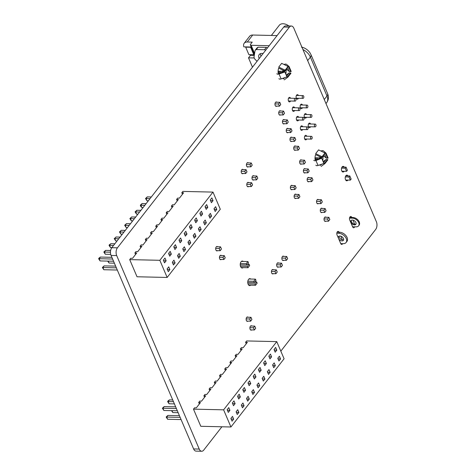 <?xml version="1.0" encoding="UTF-8"?>
<svg xmlns="http://www.w3.org/2000/svg" width="475" height="475" viewBox="0 0 475 475"><rect width="100%" height="100%" fill="white"/><g stroke="black" fill="none" stroke-linecap="round" stroke-linejoin="round"><path stroke-width="0.71" d="M280.826 351.156L375.654 229.461A5.528 3.206 91.3 0 0 376.378 221.718L293.841 28.209A5.528 3.206 91.3 0 0 291.365 26.03L285.748 25.905A5.528 3.206 91.3 0 0 283.747 27.028L111.803 247.695A5.528 3.206 91.3 0 0 111.079 255.437L193.616 448.94A5.528 3.206 91.3 0 0 196.092 451.119L201.709 451.25A5.528 3.206 91.3 0 0 203.71 450.122L221.902 426.776M291.365 26.03A5.528 3.206 91.3 0 0 289.364 27.158L117.42 247.819A5.528 3.206 91.3 0 0 116.69 255.562L199.227 449.071A5.528 3.206 91.3 0 0 201.709 451.25M251.744 329.911A2.209 1.283 -88.7 0 1 251.127 330.173A2.209 1.283 -88.7 0 1 249.945 328.652A2.209 1.283 -88.7 0 1 250.426 326.2A2.209 1.283 -88.7 0 1 251.227 325.749A2.209 1.283 -88.7 0 1 251.833 326.034M247.998 321.118A2.209 1.283 -88.7 0 1 247.374 321.373A2.209 1.283 -88.7 0 1 246.192 319.859A2.209 1.283 -88.7 0 1 246.673 317.407A2.209 1.283 -88.7 0 1 247.475 316.956A2.209 1.283 -88.7 0 1 248.081 317.241M283.729 260.288A2.209 1.283 -88.7 0 1 283.106 260.543A2.209 1.283 -88.7 0 1 281.924 259.029A2.209 1.283 -88.7 0 1 282.405 256.577A2.209 1.283 -88.7 0 1 283.207 256.126A2.209 1.283 -88.7 0 1 283.818 256.411M278.516 266.974A2.209 1.283 -88.7 0 1 277.893 267.235A2.209 1.283 -88.7 0 1 276.717 265.715A2.209 1.283 -88.7 0 1 277.192 263.263A2.209 1.283 -88.7 0 1 277.994 262.812A2.209 1.283 -88.7 0 1 278.605 263.097M342.689 243.651A2.173 1.265 -88.7 0 1 341.697 244.417A2.173 1.265 -88.7 0 1 340.723 243.556L337.03 234.899A2.173 1.265 -88.7 0 1 336.941 232.602A2.173 1.265 -88.7 0 1 338.105 231.408A2.173 1.265 -88.7 0 1 339.055 232.21M340.753 236.188L342.285 239.78M354.718 226.795A2.173 1.265 -88.7 0 1 353.637 227.751A2.173 1.265 -88.7 0 1 352.664 226.896L349.707 219.967A2.173 1.265 -88.7 0 1 349.618 217.675A2.173 1.265 -88.7 0 1 350.782 216.475A2.173 1.265 -88.7 0 1 351.761 217.336L351.821 217.485M352.949 220.121L354.694 224.224M325.892 221.148A2.209 1.283 -88.7 0 1 325.268 221.409A2.209 1.283 -88.7 0 1 324.087 219.889A2.209 1.283 -88.7 0 1 324.567 217.437A2.209 1.283 -88.7 0 1 325.369 216.986A2.209 1.283 -88.7 0 1 325.981 217.277M322.139 212.355A2.209 1.283 -88.7 0 1 321.516 212.61A2.209 1.283 -88.7 0 1 320.334 211.096A2.209 1.283 -88.7 0 1 320.815 208.644A2.209 1.283 -88.7 0 1 321.617 208.192A2.209 1.283 -88.7 0 1 322.228 208.477M347.902 180.072A2.826 1.645 -88.7 0 1 346.774 180.797A2.826 1.645 -88.7 0 1 345.266 178.855A2.826 1.645 -88.7 0 1 345.877 175.72A2.826 1.645 -88.7 0 1 346.898 175.144A2.826 1.645 -88.7 0 1 347.997 175.916M250.687 285.19A3.479 2.019 -88.7 0 1 249.69 285.612A3.479 2.019 -88.7 0 1 247.831 283.219A3.479 2.019 -88.7 0 1 248.585 279.359A3.479 2.019 -88.7 0 1 249.844 278.653A3.479 2.019 -88.7 0 1 250.747 279.045M273.309 273.665A2.209 1.283 -88.7 0 1 272.686 273.921A2.209 1.283 -88.7 0 1 271.504 272.401A2.209 1.283 -88.7 0 1 271.985 269.948A2.209 1.283 -88.7 0 1 272.787 269.503A2.209 1.283 -88.7 0 1 273.392 269.788M243.182 267.597A3.479 2.019 -88.7 0 1 242.185 268.019A3.479 2.019 -88.7 0 1 240.326 265.626A3.479 2.019 -88.7 0 1 241.08 261.767A3.479 2.019 -88.7 0 1 242.345 261.06A3.479 2.019 -88.7 0 1 243.248 261.452M295.978 198.289A2.209 1.283 -88.7 0 1 295.361 198.544A2.209 1.283 -88.7 0 1 294.179 197.024A2.209 1.283 -88.7 0 1 294.66 194.578A2.209 1.283 -88.7 0 1 295.462 194.127A2.209 1.283 -88.7 0 1 296.067 194.412M292.232 189.489A2.209 1.283 -88.7 0 1 291.608 189.751A2.209 1.283 -88.7 0 1 290.427 188.231A2.209 1.283 -88.7 0 1 290.908 185.778A2.209 1.283 -88.7 0 1 291.709 185.327A2.209 1.283 -88.7 0 1 292.315 185.612M309.005 181.569A2.209 1.283 -88.7 0 1 308.388 181.824A2.209 1.283 -88.7 0 1 307.206 180.31A2.209 1.283 -88.7 0 1 307.687 177.858A2.209 1.283 -88.7 0 1 308.483 177.407A2.209 1.283 -88.7 0 1 309.094 177.692M318.387 203.561A2.209 1.283 -88.7 0 1 317.763 203.817A2.209 1.283 -88.7 0 1 316.588 202.297A2.209 1.283 -88.7 0 1 317.062 199.85A2.209 1.283 -88.7 0 1 317.864 199.399A2.209 1.283 -88.7 0 1 318.476 199.684M344.149 171.279A2.826 1.645 -88.7 0 1 343.021 172.003A2.826 1.645 -88.7 0 1 341.513 170.062A2.826 1.645 -88.7 0 1 342.125 166.927A2.826 1.645 -88.7 0 1 343.146 166.351A2.826 1.645 -88.7 0 1 344.244 167.123M301.506 163.976A2.209 1.283 -88.7 0 1 300.883 164.237A2.209 1.283 -88.7 0 1 299.701 162.717A2.209 1.283 -88.7 0 1 300.182 160.265A2.209 1.283 -88.7 0 1 300.984 159.814A2.209 1.283 -88.7 0 1 301.589 160.099M305.253 172.775A2.209 1.283 -88.7 0 1 304.635 173.031A2.209 1.283 -88.7 0 1 303.454 171.511A2.209 1.283 -88.7 0 1 303.935 169.064A2.209 1.283 -88.7 0 1 304.736 168.613A2.209 1.283 -88.7 0 1 305.342 168.898M322.84 155.99A6.893 4.002 -88.7 0 1 322.733 160.508M319.978 164.789A6.893 4.002 -88.7 0 1 319.396 164.991M315.085 159.784A6.893 4.002 -88.7 0 1 315.614 154.63M317.395 157.825A6.893 4.002 -88.7 0 1 317.3 159.321M217.532 250.646A2.209 1.283 -88.7 0 1 216.909 250.901A2.209 1.283 -88.7 0 1 215.733 249.387A2.209 1.283 -88.7 0 1 216.214 246.935A2.209 1.283 -88.7 0 1 217.01 246.483A2.209 1.283 -88.7 0 1 217.621 246.768M221.285 259.439A2.209 1.283 -88.7 0 1 220.661 259.7A2.209 1.283 -88.7 0 1 219.486 258.18A2.209 1.283 -88.7 0 1 219.961 255.728A2.209 1.283 -88.7 0 1 220.762 255.283A2.209 1.283 -88.7 0 1 221.374 255.568M295.581 150.094A2.209 1.283 -88.7 0 1 294.957 150.349A2.209 1.283 -88.7 0 1 293.782 148.829A2.209 1.283 -88.7 0 1 294.257 146.383A2.209 1.283 -88.7 0 1 295.058 145.932A2.209 1.283 -88.7 0 1 295.67 146.217M248.639 186.527A2.209 1.283 -88.7 0 1 248.015 186.788A2.209 1.283 -88.7 0 1 246.84 185.268A2.209 1.283 -88.7 0 1 247.315 182.816A2.209 1.283 -88.7 0 1 248.116 182.37A2.209 1.283 -88.7 0 1 248.728 182.655M291.828 141.295A2.209 1.283 -88.7 0 1 291.205 141.556A2.209 1.283 -88.7 0 1 290.029 140.036A2.209 1.283 -88.7 0 1 290.504 137.584A2.209 1.283 -88.7 0 1 291.306 137.132A2.209 1.283 -88.7 0 1 291.917 137.417M253.846 179.841A2.209 1.283 -88.7 0 1 253.228 180.102A2.209 1.283 -88.7 0 1 252.047 178.582A2.209 1.283 -88.7 0 1 252.528 176.13A2.209 1.283 -88.7 0 1 253.329 175.679A2.209 1.283 -88.7 0 1 253.935 175.964M306.731 139.009A2.262 1.312 -88.7 0 1 305.674 139.858A2.262 1.312 -88.7 0 1 304.469 138.308A2.262 1.312 -88.7 0 1 304.962 135.797A2.262 1.312 -88.7 0 1 305.781 135.333A2.262 1.312 -88.7 0 1 306.803 136.248M310.543 126.772A2.262 1.312 -88.7 0 1 309.48 127.638A2.262 1.312 -88.7 0 1 308.275 126.083A2.262 1.312 -88.7 0 1 308.762 123.577A2.262 1.312 -88.7 0 1 309.581 123.114A2.262 1.312 -88.7 0 1 310.597 124.011M298.65 120.009A2.262 1.312 -88.7 0 1 297.582 120.882A2.262 1.312 -88.7 0 1 296.376 119.326A2.262 1.312 -88.7 0 1 296.869 116.82A2.262 1.312 -88.7 0 1 297.688 116.357A2.262 1.312 -88.7 0 1 298.698 117.248M302.694 129.509A2.262 1.312 -88.7 0 1 301.631 130.37A2.262 1.312 -88.7 0 1 300.426 128.814A2.262 1.312 -88.7 0 1 300.913 126.308A2.262 1.312 -88.7 0 1 301.732 125.845A2.262 1.312 -88.7 0 1 302.753 126.748M306.5 117.272A2.262 1.312 -88.7 0 1 305.431 118.15A2.262 1.312 -88.7 0 1 304.226 116.595A2.262 1.312 -88.7 0 1 304.718 114.089A2.262 1.312 -88.7 0 1 305.538 113.626A2.262 1.312 -88.7 0 1 306.547 114.511M284.323 123.702A2.209 1.283 -88.7 0 1 283.706 123.963A2.209 1.283 -88.7 0 1 282.524 122.443A2.209 1.283 -88.7 0 1 283.005 119.991A2.209 1.283 -88.7 0 1 283.807 119.54A2.209 1.283 -88.7 0 1 284.412 119.831M288.076 132.501A2.209 1.283 -88.7 0 1 287.452 132.757A2.209 1.283 -88.7 0 1 286.277 131.243A2.209 1.283 -88.7 0 1 286.757 128.79A2.209 1.283 -88.7 0 1 287.553 128.339A2.209 1.283 -88.7 0 1 288.165 128.624M243.069 173.476A2.209 1.283 -88.7 0 1 242.446 173.731A2.209 1.283 -88.7 0 1 241.27 172.211A2.209 1.283 -88.7 0 1 241.745 169.765A2.209 1.283 -88.7 0 1 242.547 169.314A2.209 1.283 -88.7 0 1 243.158 169.599M248.283 166.79A2.209 1.283 -88.7 0 1 247.659 167.046A2.209 1.283 -88.7 0 1 246.477 165.526A2.209 1.283 -88.7 0 1 246.958 163.073A2.209 1.283 -88.7 0 1 247.76 162.628A2.209 1.283 -88.7 0 1 248.366 162.913M276.824 106.115A2.209 1.283 -88.7 0 1 276.201 106.37A2.209 1.283 -88.7 0 1 275.019 104.85A2.209 1.283 -88.7 0 1 275.5 102.404A2.209 1.283 -88.7 0 1 276.302 101.953A2.209 1.283 -88.7 0 1 276.907 102.238M294.607 110.509A2.262 1.312 -88.7 0 1 293.538 111.393A2.262 1.312 -88.7 0 1 292.327 109.838A2.262 1.312 -88.7 0 1 292.82 107.332A2.262 1.312 -88.7 0 1 293.639 106.869A2.262 1.312 -88.7 0 1 294.648 107.748M302.462 107.772A2.262 1.312 -88.7 0 1 301.387 108.662A2.262 1.312 -88.7 0 1 300.176 107.107A2.262 1.312 -88.7 0 1 300.669 104.601A2.262 1.312 -88.7 0 1 301.488 104.138A2.262 1.312 -88.7 0 1 302.492 105.011M298.419 98.272A2.262 1.312 -88.7 0 1 297.338 99.174A2.262 1.312 -88.7 0 1 296.133 97.618A2.262 1.312 -88.7 0 1 296.62 95.113A2.262 1.312 -88.7 0 1 297.439 94.65A2.262 1.312 -88.7 0 1 298.442 95.511M280.571 114.908A2.209 1.283 -88.7 0 1 279.953 115.164A2.209 1.283 -88.7 0 1 278.772 113.65A2.209 1.283 -88.7 0 1 279.252 111.198A2.209 1.283 -88.7 0 1 280.054 110.746A2.209 1.283 -88.7 0 1 280.66 111.031M290.563 101.015A2.262 1.312 -88.7 0 1 289.489 101.905A2.262 1.312 -88.7 0 1 288.283 100.35A2.262 1.312 -88.7 0 1 288.77 97.844A2.262 1.312 -88.7 0 1 289.59 97.381A2.262 1.312 -88.7 0 1 290.593 98.248M285.926 69.433A6.893 4.002 -88.7 0 1 285.819 73.969M283.159 78.209A6.893 4.002 -88.7 0 1 282.387 78.47M278.172 73.239A6.893 4.002 -88.7 0 1 278.706 68.085M280.482 71.274A6.893 4.002 -88.7 0 1 280.392 72.77M220.525 246.834L221.463 249.037L220.157 250.705L219.218 248.508L220.525 246.834L216.392 246.739M220.157 250.705L216.303 250.616M215.692 248.425L219.218 248.508M224.277 255.633L225.215 257.83L223.909 259.504L222.971 257.302L224.277 255.633L220.139 255.538M223.909 259.504L220.056 259.415M219.444 257.224L222.971 257.302M247.748 282.447L254.333 282.601L255.995 280.464L255.431 279.152L248.93 279.003M247.843 281.147L253.769 281.283L255.431 279.152M253.769 281.283L254.333 282.601M248.71 285.148L255.485 285.303L257.147 283.165L256.583 281.853L254.944 281.812M255.485 285.303L254.921 283.985L256.583 281.853M254.921 283.985L247.974 283.824M240.243 264.86L246.828 265.008L248.49 262.877L247.926 261.559L241.425 261.41M240.338 263.554L246.264 263.69L247.926 261.559M246.264 263.69L246.828 265.008M241.211 267.556L247.98 267.71L249.642 265.578L249.078 264.26L247.439 264.225M247.98 267.71L247.422 266.392L249.078 264.26M247.422 266.392L240.475 266.232M274.995 271.522L276.296 269.853L277.234 272.05L275.933 273.725L274.995 271.522L271.462 271.445M272.074 273.636L275.933 273.725M276.296 269.853L272.163 269.758M280.202 264.836L281.509 263.162L282.447 265.365L281.141 267.033L280.202 264.836L276.676 264.759M277.287 266.95L281.141 267.033M281.509 263.162L277.376 263.073M285.416 258.151L286.716 256.476L287.654 258.679L286.354 260.348L285.416 258.151L281.883 258.067M282.494 260.258L286.354 260.348M286.716 256.476L282.583 256.381M250.984 317.306L251.922 319.509L250.622 321.177L249.684 318.98L250.984 317.306L246.852 317.211M250.622 321.177L246.763 321.088M246.151 318.897L249.684 318.98M254.737 326.105L255.675 328.302L254.374 329.971L253.436 327.774L254.737 326.105L250.604 326.01M254.374 329.971L250.515 329.887M249.903 327.697L253.436 327.774M252.207 165.175L250.907 166.85L249.969 164.647L251.269 162.978L252.207 165.175M249.969 164.647L246.436 164.57M247.137 162.883L251.269 162.978M250.907 166.85L247.047 166.761M246.994 171.861L245.694 173.535L244.756 171.333L246.062 169.664L246.994 171.861M244.756 171.333L241.229 171.255M241.923 169.569L246.062 169.664M245.694 173.535L241.84 173.446M279.811 102.303L280.749 104.5L279.448 106.174L278.51 103.972L279.811 102.303L275.678 102.208M279.448 106.174L275.589 106.085M274.978 103.894L278.51 103.972M283.563 111.097L284.501 113.299L283.201 114.968L282.263 112.771L283.563 111.097L279.431 111.002M283.201 114.968L279.342 114.879M278.73 112.688L282.263 112.771M287.316 119.896L288.254 122.093L286.947 123.767L286.009 121.564L287.316 119.896L283.183 119.801M286.947 123.767L283.094 123.678M282.483 121.487L286.009 121.564M291.068 128.689L292.006 130.886L290.7 132.561L289.762 130.364L291.068 128.689L286.936 128.594M290.7 132.561L286.847 132.472M286.235 130.281L289.762 130.364M294.821 137.483L295.759 139.686L294.452 141.354L293.514 139.157L294.821 137.483L290.688 137.394M294.452 141.354L290.599 141.271M289.988 139.074L293.514 139.157M298.567 146.282L299.505 148.479L298.205 150.153L297.267 147.951L298.567 146.282L294.435 146.187M298.205 150.153L294.352 150.064M293.74 147.873L297.267 147.951M250.325 184.389L251.625 182.721L252.563 184.917L251.263 186.592L250.325 184.389L246.798 184.312M247.404 186.503L251.263 186.592M251.625 182.721L247.493 182.626M255.538 177.703L256.838 176.029L257.777 178.232L256.47 179.9L255.538 177.703L252.005 177.62M252.617 179.817L256.47 179.9M256.838 176.029L252.706 175.94M269.188 45.713L251.121 45.297L254.594 53.449M252.712 35.031L247.273 42.014A6.852 4.394 -142.1 0 0 244.192 43.255L249.636 36.272A6.852 4.394 37.9 0 1 252.712 35.031L277.079 35.583M247.273 42.014L252.219 42.127L250.551 44.264A1.657 0.831 -23.1 0 0 250.378 44.947A1.657 0.831 -23.1 0 0 251.121 45.297M260.49 53.645A6.187 3.972 -142.1 0 0 261.03 56.187M267.484 47.904A12.047 7.725 -142.1 0 0 266.315 47.387L258.109 47.197A12.047 7.725 -142.1 0 0 256.928 48.046L255.105 50.386L253.965 57.238A12.047 7.725 -142.1 0 0 254.719 59.001L257.034 61.311M265.656 50.243A12.047 7.725 -142.1 0 0 264.492 49.727L256.286 49.542A12.047 7.725 -142.1 0 0 255.105 50.386M259.202 58.526A6.187 3.972 37.9 0 1 259.225 54.536A6.187 3.972 37.9 0 1 262.004 53.414A6.187 3.972 37.9 0 1 263.085 53.544M315.24 159.618A6.739 3.913 91.3 0 0 315.382 157.777M278.32 73.067A6.739 3.913 91.3 0 0 278.469 71.226M316.285 157.795A6.739 3.913 -88.7 0 1 316.136 159.642M279.365 71.25A6.739 3.913 -88.7 0 1 279.223 73.091M315.067 159.76L315.038 159.683A0.819 0.41 -23.1 0 0 315.05 159.725A0.819 0.41 -23.1 0 0 315.851 159.82L320.346 158.276L321.765 158.234L323.861 163.162L324.959 163.56L321.124 166.422M320.898 164.475L320.138 165.454L321.919 164.124M322.044 156.726L324.959 152.986L318.588 149.892L315.667 153.633L322.044 156.726L321.973 157.1L320.601 157.053L315.495 154.571M285.125 70.175L288.046 66.435L281.669 63.341L278.754 67.082L285.125 70.175L285.059 70.549L283.682 70.502L278.576 68.026M278.95 78.642A2.209 1.11 -23.1 0 0 281.129 78.909L287.648 76.629L288.04 77.009L284.204 79.871M283.985 77.924L283.219 78.903L285.006 77.573M315.216 159.618L316.356 159.648M323.202 161.601L326.123 159.422L327.875 159.814L324.959 163.56M324.959 152.986L321.973 157.1M288.046 66.435L285.059 70.549M286.283 75.05L289.21 72.871L290.961 73.263L288.04 77.009M278.297 73.067L279.442 73.097M324.567 163.18L327.483 159.434M323.635 162.616L326.123 159.422M286.716 76.065L289.21 72.871M287.648 76.629L290.569 72.883M321.765 158.234L315.94 160.532A2.209 1.11 156.9 0 1 313.767 160.271M322.549 151.816L322.276 151.578A0.819 0.41 -23.1 0 0 321.878 151.489M320.963 151.044A2.209 1.11 156.9 0 1 323.451 150.896L326.016 153.098L324.9 153.318M321.801 158.519L323.897 163.442L318.042 165.46A2.209 1.11 156.9 0 1 315.869 165.193M326.016 153.098L328.118 158.027L326.343 158.193L324.378 156.501A0.819 0.41 -23.1 0 0 323.374 156.602L321.925 157.409A2.054 1.033 156.9 0 1 320.174 157.884L315.008 157.771M325.553 153.372L327.655 158.3M324.496 153.864L326.343 158.193M278.101 71.22L283.254 71.333A2.054 1.033 -23.1 0 0 285.006 70.858L286.455 70.051A0.819 0.41 156.9 0 1 287.458 69.95L289.429 71.648L291.205 71.476L289.103 66.547L286.538 64.345A2.209 1.11 -23.1 0 0 284.05 64.493M276.848 73.72A2.209 1.11 -23.1 0 0 279.027 73.981L284.881 71.968L283.427 71.725L278.938 73.269A0.819 0.41 156.9 0 1 278.13 73.174A0.819 0.41 156.9 0 1 278.118 73.132L278.154 73.209M284.958 64.938A0.819 0.41 156.9 0 1 285.356 65.028L285.635 65.265M287.981 66.773L289.103 66.547M286.947 76.612L284.846 71.683M286.983 76.891L284.881 71.968M290.736 71.749L288.634 66.821M289.429 71.648L287.577 67.313M301.946 47.209A9.239 5.926 37.9 0 1 303.181 47.559A9.239 5.926 37.9 0 1 310.021 52.885L311.006 54.72A5.801 2.909 156.9 0 1 310.395 57.101L326.99 96.015A11.05 7.089 37.9 0 1 326.711 102.6C328.647 99.887 328.943 96.894 327.608 93.634A5.801 2.909 156.9 0 1 326.99 96.015L324.259 99.524M244.192 43.255A6.852 4.394 -142.1 0 0 243.835 46.859L251.263 47.025M250.218 54.678L250.485 55.308L254.273 55.397M254.303 54.15L253.828 54.762L250.64 47.28L245.694 47.167L248.882 54.649L253.828 54.762M250.485 55.308L248.508 57.849L252.474 67.159M248.508 57.849L254.244 57.98M271.362 35.459L279.3 25.264A8.342 5.35 -142.1 0 1 283.053 23.75A8.342 5.35 37.9 0 1 288.919 25.977M258.109 47.197L256.286 49.542M266.315 47.387L264.492 49.727M315.661 126.593A1.383 0.802 91.3 0 0 315.958 125.062A1.383 0.802 91.3 0 0 315.222 124.112A1.383 0.802 91.3 0 0 314.723 124.397A1.383 0.802 91.3 0 0 314.42 125.928A1.383 0.802 91.3 0 0 315.157 126.873A1.383 0.802 91.3 0 0 315.661 126.593M294.702 98.634A1.383 0.802 91.3 0 0 294.405 100.166A1.383 0.802 91.3 0 0 295.141 101.116A1.383 0.802 91.3 0 0 295.64 100.837A1.383 0.802 91.3 0 0 295.943 99.305A1.383 0.802 91.3 0 0 295.207 98.355A1.383 0.802 91.3 0 0 294.702 98.634M298.757 108.134A1.383 0.802 91.3 0 0 298.454 109.666A1.383 0.802 91.3 0 0 299.197 110.616A1.383 0.802 91.3 0 0 299.695 110.337A1.383 0.802 91.3 0 0 299.992 108.805A1.383 0.802 91.3 0 0 299.256 107.855A1.383 0.802 91.3 0 0 298.757 108.134M303.745 119.831A1.383 0.802 91.3 0 0 304.048 118.299A1.383 0.802 91.3 0 0 303.311 117.355A1.383 0.802 91.3 0 0 302.807 117.634A1.383 0.802 91.3 0 0 302.51 119.166A1.383 0.802 91.3 0 0 303.246 120.116A1.383 0.802 91.3 0 0 303.745 119.831M306.862 127.134A1.383 0.802 91.3 0 0 306.559 128.666A1.383 0.802 91.3 0 0 307.295 129.616A1.383 0.802 91.3 0 0 307.8 129.331A1.383 0.802 91.3 0 0 308.097 127.799A1.383 0.802 91.3 0 0 307.361 126.855A1.383 0.802 91.3 0 0 306.862 127.134M311.849 138.831A1.383 0.802 91.3 0 0 312.152 137.299A1.383 0.802 91.3 0 0 311.41 136.355A1.383 0.802 91.3 0 0 310.911 136.634A1.383 0.802 91.3 0 0 310.614 138.166A1.383 0.802 91.3 0 0 311.351 139.116A1.383 0.802 91.3 0 0 311.849 138.831M302.563 95.897A1.383 0.802 91.3 0 0 302.266 97.428A1.383 0.802 91.3 0 0 303.002 98.378A1.383 0.802 91.3 0 0 303.501 98.093A1.383 0.802 91.3 0 0 303.804 96.562A1.383 0.802 91.3 0 0 303.068 95.617A1.383 0.802 91.3 0 0 302.563 95.897M307.557 107.593A1.383 0.802 91.3 0 0 307.853 106.062A1.383 0.802 91.3 0 0 307.117 105.112A1.383 0.802 91.3 0 0 306.618 105.397A1.383 0.802 91.3 0 0 306.316 106.928A1.383 0.802 91.3 0 0 307.058 107.878A1.383 0.802 91.3 0 0 307.557 107.593M310.668 114.897A1.383 0.802 91.3 0 0 310.371 116.428A1.383 0.802 91.3 0 0 311.107 117.378A1.383 0.802 91.3 0 0 311.606 117.093A1.383 0.802 91.3 0 0 311.909 115.562A1.383 0.802 91.3 0 0 311.173 114.612A1.383 0.802 91.3 0 0 310.668 114.897M349 177.015L349.82 175.958L351.15 179.075L350.33 180.132L349 177.015L345.325 176.932M349.82 175.958L345.77 175.869M350.33 180.132L345.675 180.025M345.248 168.215L346.067 167.164L347.397 170.282L346.578 171.333L345.248 168.215L341.572 168.132M346.067 167.164L342.018 167.075M346.578 171.333L341.923 171.232M304.493 160.17L305.431 162.367L304.131 164.035L303.192 161.838L304.493 160.17L300.36 160.075M304.131 164.035L300.271 163.952M299.66 161.761L303.192 161.838M308.245 168.963L309.183 171.16L307.877 172.835L306.939 170.632L308.245 168.963L304.113 168.868M307.877 172.835L304.024 172.746M303.412 170.555L306.939 170.632M311.998 177.757L312.936 179.96L311.63 181.628L310.692 179.431L311.998 177.757L307.865 177.668M311.63 181.628L307.776 181.539M307.165 179.348L310.692 179.431M295.218 185.678L296.157 187.88L294.856 189.549L293.918 187.352L295.218 185.678L291.086 185.588M294.856 189.549L290.997 189.466M290.385 187.269L293.918 187.352M298.971 194.477L299.909 196.674L298.609 198.348L297.671 196.145L298.971 194.477L294.838 194.382M298.609 198.348L294.749 198.259M294.138 196.068L297.671 196.145M328.516 221.213L327.578 219.011L328.878 217.342L329.816 219.539L328.516 221.213L324.657 221.124M328.878 217.342L324.746 217.247M327.578 219.011L324.045 218.933M324.763 212.414L323.825 210.217L325.126 208.543L326.064 210.746L324.763 212.414L320.904 212.325M325.126 208.543L320.993 208.448M323.825 210.217L320.298 210.134M321.011 203.621L320.073 201.418L321.373 199.749L322.311 201.946L321.011 203.621L317.152 203.532M321.373 199.749L317.241 199.654M320.073 201.418L316.546 201.341M175.097 262.901L173.933 260.175L172.318 262.248L173.482 264.973L175.097 262.901L172.573 262.847M167.152 277.453L220.299 209.249L212.984 192.096L159.838 260.3L129.705 259.617L137.026 276.765L167.152 277.453L159.838 260.3M129.705 259.617L130.75 258.275L132.549 258.317L136.717 252.967L134.918 252.926L135.565 254.446M212.984 192.096L182.851 191.407L181.812 192.749L182.459 194.263M134.918 252.926L135.957 251.59L137.756 251.631L141.924 246.282L140.131 246.24L141.17 244.904L142.969 244.946L147.137 239.596L145.338 239.554L146.383 238.218L148.182 238.26L152.35 232.91L150.551 232.869L151.59 231.533L153.389 231.568L157.558 226.225L155.758 226.183L156.803 224.841L158.602 224.883L162.771 219.533L160.972 219.492L162.011 218.156L163.81 218.197L167.978 212.848L166.179 212.806L167.224 211.47L169.023 211.512L173.191 206.162L171.392 206.12L172.431 204.784L174.23 204.826L178.398 199.476L176.599 199.435L177.644 198.099L179.443 198.134L183.611 192.791L181.812 192.749M216.778 209.41L215.614 206.678L213.999 208.757L215.163 211.482L216.778 209.41L214.255 209.35M213.032 200.61L211.868 197.885L210.253 199.957L211.411 202.683L213.032 200.61L210.502 200.557M211.571 216.095L210.407 213.37L208.792 215.442L209.956 218.167L211.571 216.095L209.047 216.036M207.818 207.302L206.655 204.571L205.04 206.643L206.203 209.374L207.818 207.302L205.295 207.243M206.358 222.781L205.194 220.056L203.579 222.128L204.743 224.853L206.358 222.781L203.834 222.722M202.605 213.987L201.447 211.256L199.833 213.334L200.99 216.06L202.605 213.987L200.082 213.928M201.151 229.467L199.987 226.741L198.372 228.813L199.536 231.539L201.151 229.467L198.627 229.413M197.398 220.673L196.234 217.948L194.619 220.02L195.783 222.745L197.398 220.673L194.875 220.614M195.938 236.152L194.774 233.427L193.159 235.499L194.322 238.23L195.938 236.152L193.414 236.099M192.185 227.359L191.027 224.633L189.406 226.706L190.57 229.431L192.185 227.359L189.662 227.299M190.73 242.844L189.567 240.112L187.952 242.191L189.115 244.916L190.73 242.844L188.207 242.784M186.978 234.044L185.814 231.319L184.199 233.391L185.363 236.117L186.978 234.044L184.454 233.991M185.517 249.529L184.353 246.804L182.738 248.876L183.902 251.602L185.517 249.529L182.994 249.47M181.765 240.73L180.601 238.005L178.986 240.077L180.15 242.808L181.765 240.73L179.241 240.677M180.31 256.215L179.146 253.49L177.531 255.562L178.695 258.287L180.31 256.215L177.787 256.156M176.558 247.422L175.394 244.69L173.779 246.768L174.942 249.494L176.558 247.422L174.034 247.362M171.392 206.12L172.039 207.64M176.599 199.435L177.246 200.955M166.179 212.806L166.826 214.326M169.729 256.179L171.344 254.107L170.181 251.382L168.566 253.454L169.729 256.179M168.275 271.664L169.89 269.586L168.726 266.861L167.111 268.933L168.275 271.664M164.522 262.865L166.137 260.793L164.973 258.067L163.358 260.14L164.522 262.865M140.131 246.24L140.778 247.76M145.338 239.554L145.985 241.074M150.551 232.869L151.198 234.389M155.758 226.183L156.406 227.697M160.972 219.492L161.619 221.012M166.137 260.793L163.614 260.733M169.89 269.586L167.366 269.533M171.344 254.107L168.821 254.048M110.473 252.189L104.357 252.047L105.296 254.25L110.722 254.368M112.617 259.041L99.097 258.703L100.451 257.064L111.88 257.325M104.357 252.047L105.664 250.378L110.633 250.491M108.229 261.119L109.048 263.043L114.374 263.162M150.023 198.645L145.991 198.52L147.345 196.882L151.323 196.971M116.369 267.835L102.903 267.532L104.096 265.893L102.368 267.502L103.835 269.729L117.307 270.038M144.816 205.331L140.778 205.206L142.132 203.567L146.116 203.662M140.778 205.206L140.303 205.212L140.843 206.488L141.716 207.403L143.147 207.474M140.832 205.242L141.77 207.438M136.818 210.288L135.09 211.898L135.571 211.892L136.925 210.259L140.903 210.348M142.031 203.603L140.303 205.212M107.706 261.108L109.048 263.043M134.395 218.708L129.883 218.583L131.296 220.78L132.727 220.845M130.411 218.613L131.349 220.816M126.397 223.66L124.67 225.269L125.151 225.269L126.504 223.63L130.482 223.719M130.358 218.577L131.611 216.974L129.883 218.583M131.611 216.974L135.696 217.033M139.602 212.016L135.618 211.927L136.557 214.124L135.09 211.898M129.182 225.393L125.198 225.304L126.136 227.501L124.67 225.269M123.969 232.079L119.462 231.954L121.291 230.316L125.275 230.405M119.938 231.954L121.19 230.345M119.991 231.99L120.929 234.187L119.462 231.954M118.762 238.765L114.249 238.646L116.084 237.001L120.062 237.096M114.73 238.64L115.977 237.037M114.778 238.676L115.716 240.873L114.249 238.646M113.549 245.45L109.042 245.332L109.612 244.595L110.871 243.693L114.855 243.782M109.517 245.326L110.77 243.723M109.571 245.361L110.509 247.558L109.042 245.332M104.304 252.011L103.829 252.017L105.557 250.408M105.296 254.25L103.829 252.017M99.097 258.703L98.622 258.703L99.192 257.967L100.35 257.094M99.15 258.733L100.088 260.935L98.622 258.703M100.088 260.935L113.555 261.238M146.039 198.556L146.977 200.753L145.51 198.526L147.238 196.917M145.51 198.526L145.991 198.52M104.096 265.893L115.633 266.119M102.903 267.532L103.835 269.729M146.977 200.753L148.354 200.783M136.557 214.124L137.934 214.16M126.136 227.501L127.514 227.531M120.929 234.187L122.307 234.217M115.716 240.873L117.093 240.908M110.509 247.558L111.886 247.594M102.368 267.502L102.849 267.496M238.877 412.431L237.714 409.705L236.099 411.777L237.263 414.503L238.877 412.431L236.354 412.371M230.933 426.983L284.08 358.773L276.765 341.626L223.618 409.83L193.485 409.141L200.8 426.295L230.933 426.983L223.618 409.83M193.485 409.141L194.53 407.805L196.329 407.847L200.498 402.497L198.698 402.456L199.346 403.976M276.765 341.626L246.632 340.937L245.593 342.273L246.24 343.793M198.698 402.456L199.737 401.12L201.537 401.161L205.705 395.812L203.906 395.77L204.951 394.434L206.75 394.476L210.918 389.126L209.119 389.084L210.158 387.742L211.957 387.784L216.125 382.434L214.326 382.399L215.371 381.057L217.17 381.098L221.338 375.749L219.539 375.707L220.578 374.371L222.377 374.413L226.545 369.063L224.746 369.022L225.791 367.686L227.59 367.727L231.758 362.378L229.959 362.336L230.998 361L232.797 361.042L236.966 355.692L235.167 355.65L236.212 354.314L238.011 354.35L242.179 349L240.38 348.965L241.419 347.623L243.218 347.664L247.386 342.315L245.593 342.273M280.559 358.934L279.395 356.208L277.78 358.281L278.944 361.012L280.559 358.934L278.035 358.88M276.806 350.14L275.642 347.415L274.027 349.487L275.191 352.213L276.806 350.14L274.283 350.081M275.352 365.625L274.188 362.894L272.573 364.972L273.737 367.697L275.352 365.625L272.828 365.566M271.599 356.826L270.435 354.101L268.82 356.173L269.984 358.898L271.599 356.826L269.076 356.772M270.138 372.311L268.975 369.586L267.36 371.658L268.523 374.383L270.138 372.311L267.615 372.252M266.386 363.512L265.222 360.786L263.607 362.858L264.771 365.59L266.386 363.512L263.863 363.458M264.931 378.997L263.767 376.271L262.152 378.343L263.316 381.069L264.931 378.997L262.402 378.937M261.179 370.203L260.015 367.472L258.4 369.55L259.564 372.275L261.179 370.203L258.655 370.144M259.718 385.682L258.554 382.957L256.939 385.029L258.103 387.754L259.718 385.682L257.195 385.629M255.966 376.889L254.802 374.163L253.187 376.236L254.351 378.961L255.966 376.889L253.442 376.829M254.511 392.368L253.347 389.642L251.732 391.715L252.89 394.446L254.511 392.368L251.982 392.314M250.758 383.574L249.595 380.849L247.98 382.921L249.143 385.647L250.758 383.574L248.235 383.515M249.298 399.059L248.134 396.328L246.519 398.4L247.683 401.132L249.298 399.059L246.774 399M245.545 390.26L244.382 387.535L242.767 389.607L243.93 392.332L245.545 390.26L243.022 390.207M244.085 405.745L242.927 403.02L241.312 405.092L242.47 407.817L244.085 405.745L241.561 405.686M240.338 396.946L239.174 394.22L237.559 396.293L238.723 399.024L240.338 396.946L237.815 396.892M235.167 355.65L235.82 357.164M240.38 348.965L241.027 350.479M229.959 362.336L230.607 363.856M233.51 405.709L235.125 403.637L233.961 400.906L232.346 402.978L233.51 405.709M232.049 421.188L233.664 419.116L232.507 416.391L230.886 418.463L232.049 421.188M228.297 412.395L229.918 410.323L228.754 407.598L227.139 409.67L228.297 412.395M203.906 395.77L204.553 397.29M209.119 389.084L209.766 390.598M214.326 382.399L214.973 383.913M219.539 375.707L220.186 377.227M224.746 369.022L225.393 370.542M229.918 410.323L227.388 410.263M233.664 419.116L231.141 419.063M235.125 403.637L232.602 403.578M173.464 401.696L168.138 401.577L169.076 403.774L174.402 403.898M176.391 408.571L162.877 408.227L164.231 406.594L175.661 406.849M168.138 401.577L169.438 399.902L172.728 399.98M172.009 410.649L172.829 412.573L178.155 412.692M180.144 417.365L166.678 417.062L167.877 415.417L166.149 417.026L167.616 419.259L181.082 419.567M171.487 410.637L172.829 412.573M168.085 401.541L167.61 401.547L168.18 400.811L169.338 399.938M169.076 403.774L167.61 401.547M162.877 408.227L162.397 408.233L164.124 406.624M162.925 408.262L163.863 410.465L162.397 408.233M163.863 410.465L177.329 410.768M167.877 415.417L179.413 415.649M166.678 417.062L167.616 419.259M166.149 417.026L166.63 417.026M352.385 220.056A3.046 1.953 37.9 0 1 355.383 221.683A3.046 1.953 37.9 0 1 355.822 224.348A3.046 1.953 37.9 0 1 354.451 224.901A3.046 1.953 37.9 0 1 351.458 223.268A3.046 1.953 37.9 0 1 351.019 220.608A3.046 1.953 37.9 0 1 352.385 220.056M351.328 220.317A3.046 1.953 -142.1 0 0 352.177 222.852A3.046 1.953 -142.1 0 0 354.968 224.242A3.046 1.953 -142.1 0 0 356.024 223.974M352.598 226.747L356.149 226.824A5.439 3.491 -142.1 0 0 358.595 225.839A5.439 3.491 -142.1 0 0 357.812 221.083A5.439 3.491 -142.1 0 0 352.456 218.167L352.973 217.508A5.439 3.491 37.9 0 1 358.322 220.424A5.439 3.491 37.9 0 1 359.106 225.18L358.595 225.839M349.517 218.102L352.456 218.167M352.973 217.508L349.701 217.437M336.817 233.231L338.74 233.278A6.525 4.186 -142.1 0 1 345.165 236.776A6.525 4.186 -142.1 0 1 346.109 242.482A6.525 4.186 -142.1 0 1 343.176 243.663L340.747 243.61M338.325 237.928A3.046 1.953 37.9 0 1 338.556 236.598A3.046 1.953 37.9 0 1 339.922 236.045A3.046 1.953 37.9 0 1 342.92 237.678A3.046 1.953 37.9 0 1 343.36 240.344A3.046 1.953 37.9 0 1 341.994 240.896A3.046 1.953 37.9 0 1 338.734 238.901M338.74 233.278L339.566 232.222L337.119 232.168M339.566 232.222A6.525 4.186 37.9 0 1 345.984 235.719A6.525 4.186 37.9 0 1 346.928 241.431L346.109 242.482M339.108 236.182A3.046 1.953 -142.1 0 0 342.813 239.839A3.046 1.953 -142.1 0 0 343.627 239.703M199.227 449.071L193.616 448.94M289.364 27.158L283.747 27.028M117.42 247.819L111.803 247.695M116.69 255.562L111.079 255.437M351.761 217.336L349.766 217.289M315.94 160.532L318.042 165.46M315.032 159.214L315.317 159.885M323.689 154.898L324.378 156.501M323.018 155.764L323.374 156.602M321.789 157.094L321.925 157.409M319.616 156.572L320.174 157.884M281.129 78.909L279.027 73.981M287.458 69.95L286.775 68.347M286.455 70.051L286.098 69.213M285.006 70.858L284.869 70.543M283.254 71.333L282.696 70.021M302.931 49.525A11.05 7.089 37.9 0 1 310.395 57.101L307.663 60.61M310.905 54.524A5.801 2.909 156.9 0 1 311.006 54.72L327.608 93.634A5.801 2.909 156.9 0 0 327.501 93.433M250.378 44.947L254.428 54.447M315.026 159.184L315.329 159.891M301.423 47.096L303.181 47.559M325.975 103.55L326.711 102.6M308.524 123.963L315.222 124.112M308.453 126.724L315.157 126.873M288.456 100.961L295.141 101.116M288.551 98.2L295.207 98.355M292.505 110.461L299.197 110.616M292.588 107.7L299.256 107.855M296.632 117.2L303.311 117.355M296.554 119.961L303.246 120.116M300.61 129.461L307.295 129.616M300.675 126.7L307.361 126.855M304.718 136.2L311.41 136.355M304.659 138.961L311.351 139.116M296.299 98.224L303.002 98.378M296.4 95.463L303.068 95.617M300.443 104.963L307.117 105.112M300.348 107.724L307.058 107.878M304.404 117.224L311.107 117.378M304.487 114.463L311.173 114.612"/></g></svg>
